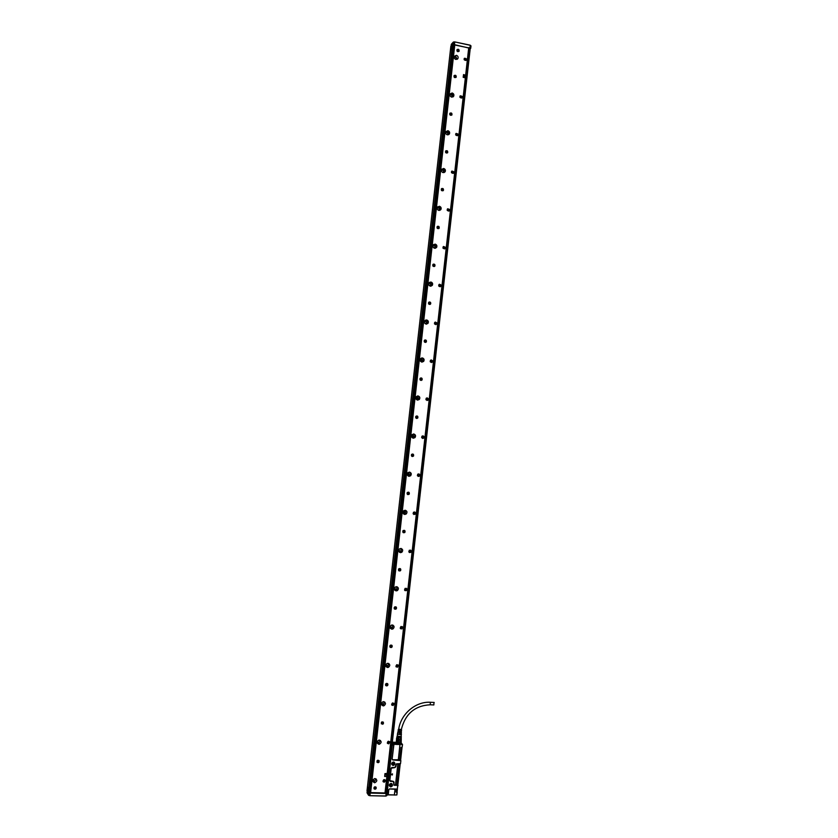 <?xml version="1.0" encoding="UTF-8"?>
<svg xmlns="http://www.w3.org/2000/svg" width="838" height="838" viewBox="0 0 838 838"><rect width="100%" height="100%" fill="white"/><g stroke="black" fill="none" stroke-linecap="round" stroke-linejoin="round"><path stroke-width="1.26" d="M392.907 762.433L392.163 763.041M392.98 762.213L391.922 763.125M390.539 783.677L389.544 784.378M388.706 789.637L389.534 788.883L388.706 789.637L388.193 794.183L386.957 794.539L392.383 744.165L386.999 792.978M392.383 744.165L393.839 745.034L392.121 759.186L393.703 745.076L392.425 744.657M392.184 743.505L399.977 744.28L392.174 743.557M402.45 744.469L401.067 742.772L402.533 744.563L399.977 744.28L398.322 759.762L399.663 759.804L401.046 747.444L402.072 747.475L402.397 744.615M395.913 742.311L392.331 742.185M395.882 742.499L394.614 742.478M395.997 742.688L397.683 743.976L401.172 743.62L401.266 739.388L400.836 743.17M393.797 743.872L394.981 743.777L393.797 743.872M392.32 742.29L394.761 742.918L392.247 742.981M402.533 744.563L402.072 747.475M396.426 763.847L394.897 767.556L391.933 767.472L391.105 768.205L394.866 767.629L395.829 766.78L396.426 763.847L400.533 763.596L400.868 760.621L399.663 759.804M400.124 763.963L399.171 764.151L396.845 784.913L397.725 785.342L394.028 785.248L393.326 781.341L389.722 780.607L390.372 781.393L393.336 781.466M389.534 788.883L397.306 789.082L396.353 789.27L396.039 792.099L397.202 792.099L396.887 794.927L394.363 795.053M392.75 762.224L393.776 763.188L392.875 764.109L391.933 763.062M390.571 783.582L389.639 784.378L390.414 785.489L389.576 784.284M397.076 792.12L396.751 794.99L386.884 794.874L388.319 794.131L388.832 789.585M397.725 785.342L397.306 789.082M391.105 768.205L389.722 780.607M400.868 760.621L392.781 759.972L392.121 759.186M393.483 762.014C391.189 763.104 391.053 764.256 393.085 765.492C395.107 764.79 395.452 763.69 394.122 762.171L393.483 762.014M391.074 783.425C388.78 784.525 388.643 785.688 390.686 786.903C392.708 786.201 393.043 785.091 391.723 783.582L391.074 783.425M401.172 743.62L399.915 744.102M396.762 743.756L395.651 742.981M394.897 743.861L393.273 743.578M392.247 759.134L392.76 759.804L398.322 759.762M400.375 760.014L399.674 759.993M396.374 763.952L399.171 764.151M393.996 782.252L394.007 785.038L396.845 784.913M397.6 785.185L396.856 785.112M398.05 785.73L397.558 785.122M389.492 788.977L396.353 789.27M392.875 764.109L392.006 762.831M390.477 783.582L391.367 784.567L390.414 785.489M394.101 782.21L393.326 781.341M391.241 768.163L389.848 780.555M393.441 762.088L393.19 762.098C391.273 763.271 391.231 764.35 393.074 765.335L393.305 765.324C395.012 764.539 395.253 763.512 394.038 762.234L393.441 762.088M391.032 783.499L390.896 783.499C388.874 784.619 388.801 785.709 390.676 786.746L390.801 786.746C392.582 786.013 392.865 784.976 391.639 783.645L391.032 783.499M397.065 744.49L396.238 744.207M391.021 774.448L392.268 775.003L392.467 773.872L391 774.438L392.247 774.972M392.488 773.945L392.299 775.014M400.438 753.331L399.726 759.993M396.458 789.145L396.06 791.889M402.02 747.475L400.616 760.307M400.208 763.889L397.799 785.416M397.39 789.008L397.097 791.648L396.102 791.879M401.098 747.444L400.522 752.136M399.276 764.015L396.908 785.112M391.796 764.455L392.896 764.769L394.3 762.402M389.366 785.824L390.393 786.159L391.933 783.834M393.127 742.363L394.53 742.908L393.001 742.793M392.31 742.363L393.263 743.17M393.252 743.107L392.247 742.908M400.826 743.296L397.725 743.935L395.787 743.055L396.353 743.034L396.73 739.189L397.725 739.577L396.542 739.388L396.217 742.877M401.255 739.409L400.794 743.589L396.102 742.908M400.616 743.358L399.59 743.631L400.616 743.358L400.993 739.933L400.187 740.059L399.799 743.484M400.187 740.059L398.699 739.755L400.124 739.807L399.59 743.631M398.679 739.996L398.385 743.578L397.202 743.369L398.301 743.432L398.679 739.996L397.6 739.797L397.222 743.233M397.6 739.797L397.202 743.369M401.109 736.361L400.857 739.692L400.124 739.807L400.407 737.231L397.013 736.612L396.353 743.034M397.17 735.994L396.489 738.865M401.266 739.357L401.224 736.445M398.993 737.178L398.699 739.755L397.725 739.577L398.019 737M401.381 736.801L398.595 736.99L397.317 735.942M401.14 737.115L400.407 737.231M401.035 736.56L397.348 736.141M401.371 734.685L397.453 734.224M401.276 734.256L397.6 733.858M401.266 732.412L401.392 734.811M401.297 731.574L400.522 731.7L401.423 731.281M401.339 730.726L400.606 730.851L401.475 730.443M401.287 729.531L398.72 729.217M399.789 730.809L398.26 730.097M399.831 731.207L398.333 730.401M399.695 731.658L398.113 730.925M399.747 732.056L398.186 731.228M399.59 732.517L397.966 731.752M399.674 732.915L398.029 732.056M401.412 732.642L400.407 732.936L401.381 732.119M401.035 731.647L400.501 731.972M400.585 731.113L401.161 730.914L400.585 731.134M401.266 729.689L398.699 729.364M399.747 731.103L398.521 730.715M399.653 731.941L398.438 731.365M399.558 732.779L398.322 732.213M430.47 704.789L433.854 704.947L433.969 702.443M394.478 588.046L394.97 587.312M398.689 550.22L399.286 549.1M403.005 512.364L403.518 511.033M407.341 474.518L407.708 473.041L408.42 475.366L409.426 475.02L408.714 472.705L407.697 473.061M411.699 436.671L411.877 435.142M416.067 398.825L416.036 397.317M420.404 360.979L420.194 359.575M424.709 323.143L424.384 321.928M428.962 285.224L428.647 284.417M372.868 780.021L374.157 781.068C375.581 780.482 375.822 779.633 374.89 778.533M377.184 741.588L378.629 742.678C380.012 741.913 380.138 741.054 379.017 740.09M381.489 703.208L383.092 704.318C384.412 703.365 384.412 702.495 383.113 701.72M385.794 664.848L387.533 666C388.759 664.911 388.664 664.052 387.261 663.424L387.156 663.424M390.099 626.541L391.954 627.714C393.043 626.615 392.917 625.766 391.556 625.19L391.168 625.232M394.405 588.255L395.557 589.68L396.353 589.47C397.327 588.36 397.17 587.543 395.861 587.009L395.138 587.166M398.72 549.969L399.852 551.53L400.732 551.278C401.612 550.168 401.412 549.361 400.145 548.859L399.098 549.267M404.429 510.761L403.476 511.065L404.136 513.432L405.089 513.128L404.429 510.761M412.998 434.692L411.929 435.079L412.694 437.352L413.752 436.965L412.998 434.692M417.261 396.72L416.161 397.149L416.968 399.38L418.068 398.961L417.261 396.72M421.535 358.79L420.393 359.251L421.231 361.45L422.373 361L421.535 358.79M424.562 322.944L425.495 323.562L426.657 323.08L425.798 320.912L424.353 322.169M429.098 285.412L430.942 285.213L430.051 283.066L428.627 284.187M433.634 247.797L435.215 247.388L434.304 245.272L432.89 246.299M438.159 210.139L439.479 209.615L438.557 207.51L437.153 208.463M442.663 172.46L443.742 171.884L442.799 169.8L441.417 170.68M447.125 134.771L447.995 134.195L447.031 132.132L445.669 132.938M451.556 97.103L452.237 96.559L451.273 94.495L449.933 95.249M455.924 59.456L457.925 58.534C458.438 56.994 457.925 55.916 456.385 55.318L454.385 56.24C453.871 57.791 454.385 58.859 455.924 59.456L456.469 58.964L455.495 56.911L454.175 57.602M384.977 793.282L468.735 47.661M454.793 44.728L370.585 792.937M463.55 74.551L463.184 77.306L464.954 77.766M386.789 773.558L384.946 773.61L384.684 776.438M459.915 97.292L462.199 97.627L462.283 96.464L459.989 96.129L459.915 97.292M390.005 645.627C389.576 647.041 390.079 647.648 391.493 647.47L392.048 646.988C392.467 645.564 391.964 644.956 390.55 645.145L390.005 645.627M395.955 607.026L394.342 607.33C393.902 608.797 394.436 609.404 395.903 609.121L396.353 608.702C396.762 607.215 396.227 606.618 394.75 606.901L394.572 608.901M398.616 569.054C398.228 570.605 398.794 571.191 400.302 570.825L400.658 570.458C401.035 568.918 400.48 568.332 398.961 568.698L398.616 569.054M402.91 530.842C402.544 532.434 403.13 533.01 404.67 532.57L404.953 532.266C405.32 530.664 404.733 530.087 403.193 530.548L402.91 530.842M407.205 492.671C406.859 494.315 407.467 494.87 409.028 494.357L409.248 494.106C409.583 492.461 408.975 491.896 407.425 492.43L407.205 492.671M411.5 454.542C411.175 456.228 411.793 456.773 413.364 456.197L413.532 455.998C413.857 454.311 413.228 453.756 411.657 454.343L411.5 454.542M415.784 416.455C415.47 418.172 416.109 418.717 417.691 418.078L417.816 417.932C418.12 416.203 417.481 415.669 415.899 416.308L415.784 416.455M420.058 378.409C419.775 380.159 420.414 380.703 422.006 380.012L422.09 379.907C422.373 378.148 421.734 377.613 420.142 378.305L420.058 378.409M424.342 340.417C424.059 342.187 424.719 342.721 426.312 341.998L426.364 341.925C426.636 340.144 425.976 339.61 424.384 340.343L424.342 340.417M428.606 302.455C428.344 304.257 429.014 304.781 430.596 304.026L430.627 303.985C430.889 302.183 430.219 301.659 428.627 302.424L428.606 302.455M432.869 264.546C432.628 266.369 433.298 266.882 434.891 266.096L434.891 266.096C435.132 264.263 434.461 263.75 432.869 264.546L432.869 264.546M437.132 226.669L437.111 226.7C436.902 228.512 437.583 229.025 439.143 228.24L439.164 228.219C439.374 226.396 438.703 225.883 437.132 226.669M441.385 188.843L441.354 188.896C441.176 190.697 441.856 191.211 443.396 190.436L443.428 190.383C443.616 188.581 442.935 188.068 441.385 188.843M445.638 151.06L445.586 151.133C445.439 152.925 446.13 153.438 447.649 152.663L447.691 152.589C447.848 150.798 447.157 150.295 445.638 151.06M449.891 113.319L449.828 113.413C449.702 115.194 450.394 115.696 451.892 114.942L451.954 114.848C452.08 113.067 451.389 112.564 449.891 113.319M454.123 75.619L454.049 75.734C453.955 77.505 454.646 78.007 456.123 77.264L456.197 77.148C456.301 75.378 455.61 74.875 454.123 75.619M374.052 787.343L375.036 789.281L376.115 788.642L375.12 786.704L374.052 787.343M457.056 49.631L456.972 49.767C456.888 51.516 457.579 52.029 459.046 51.286L459.13 51.16C459.214 49.4 458.522 48.897 457.056 49.631M375.026 778.533L374.785 778.544C372.198 780.031 372.114 781.435 374.544 782.765L374.754 782.765C377.372 781.288 377.467 779.885 375.026 778.533M379.352 740.08L378.86 740.122C376.503 741.714 376.513 743.107 378.87 744.301L379.342 744.27C381.719 742.688 381.719 741.295 379.352 740.08M383.668 701.668L382.945 701.762C380.829 703.438 380.913 704.81 383.196 705.889L383.898 705.795C386.035 704.14 385.962 702.757 383.668 701.668M387.994 663.298L387.051 663.466C385.155 665.183 385.312 666.535 387.512 667.519L388.423 667.352C390.351 665.644 390.204 664.293 387.994 663.298M392.299 624.97L391.178 625.221C389.481 626.971 389.701 628.291 391.828 629.191L392.928 628.95C394.646 627.212 394.436 625.881 392.299 624.97M396.604 586.694L395.327 587.019C393.808 588.779 394.08 590.078 396.133 590.905L397.39 590.581C398.93 588.831 398.668 587.532 396.604 586.694M400.91 548.461L399.506 548.869C398.134 550.618 398.448 551.886 400.438 552.661L401.821 552.263C403.214 550.503 402.91 549.236 400.91 548.461M405.204 510.258L403.686 510.751C402.46 512.489 402.806 513.736 404.733 514.459L406.231 513.987C407.488 512.248 407.142 511.002 405.204 510.258M409.499 472.108L407.897 472.663C406.776 474.402 407.153 475.607 409.028 476.309L410.62 475.764C411.751 474.036 411.385 472.821 409.499 472.108M413.783 434.011L412.107 434.618C411.081 436.336 411.489 437.53 413.312 438.201L414.978 437.593C416.015 435.875 415.617 434.681 413.783 434.011M418.068 395.945L416.318 396.615C415.386 398.312 415.816 399.485 417.596 400.124L419.325 399.464C420.278 397.778 419.859 396.594 418.068 395.945M422.342 357.92L420.55 358.643C419.691 360.319 420.131 361.471 421.87 362.1L423.661 361.398C424.531 359.722 424.091 358.559 422.342 357.92M426.615 319.948L424.772 320.713C423.986 322.368 424.437 323.499 426.144 324.117L427.977 323.374C428.784 321.719 428.333 320.577 426.615 319.948M430.889 282.018L429.004 282.815C428.27 284.449 428.742 285.569 430.418 286.187L432.282 285.391C433.036 283.757 432.565 282.626 430.889 282.018M435.152 244.12L433.236 244.958C432.555 246.571 433.036 247.681 434.681 248.289L436.577 247.472C437.279 245.848 436.797 244.738 435.152 244.12M439.405 206.274L437.467 207.133C436.828 208.735 437.321 209.835 438.934 210.432L440.861 209.594C441.521 207.981 441.029 206.881 439.405 206.274M443.658 168.469L441.699 169.349C441.102 170.942 441.595 172.031 443.187 172.628L445.146 171.759C445.753 170.166 445.261 169.077 443.658 168.469M447.911 130.707L445.931 131.608C445.366 133.179 445.868 134.269 447.44 134.866L449.409 133.975C449.985 132.404 449.482 131.315 447.911 130.707M452.153 92.987L450.153 93.908C449.618 95.469 450.132 96.538 451.682 97.135L453.672 96.234C454.217 94.673 453.704 93.594 452.153 92.987M385.459 780.293L384.244 779.57L383.018 781.519L384.213 782.252L385.459 780.293M389.764 741.934L388.403 741.221L387.334 743.138L388.685 743.861L389.754 741.934M394.07 703.627L392.561 702.925L391.639 704.8L393.137 705.502L394.059 703.616M398.364 665.351L396.73 664.691L395.945 666.503L397.568 667.174L398.364 665.351M402.659 627.128L400.92 626.499L400.25 628.259L401.989 628.888L402.659 627.107M406.954 588.936L405.11 588.36L404.534 590.046L406.378 590.633L406.943 588.925M411.238 550.796L409.311 550.252L408.829 551.886L410.746 552.431L411.228 550.796M415.522 512.699L413.522 512.196L413.113 513.767L415.103 514.281L415.522 512.699M419.796 474.643L417.743 474.172L417.387 475.691L419.44 476.173L419.786 474.643M424.059 436.64L421.964 436.189L421.661 437.656L423.756 438.106L424.059 436.64M428.333 398.668L426.196 398.249L425.934 399.663L428.071 400.093L428.333 398.668M432.586 360.738L430.418 360.34L430.198 361.723L432.366 362.121L432.586 360.738M436.849 322.86L434.65 322.483L434.461 323.814L436.65 324.201L436.849 322.86M441.102 285.025L438.882 284.658L438.714 285.957L440.935 286.324L441.102 285.025M445.345 247.22L443.103 246.875L442.967 248.132L445.198 248.498L445.345 247.22M449.587 209.469L447.324 209.123L447.209 210.359L449.461 210.715L449.587 209.469M453.819 171.759L451.556 171.423L451.452 172.628L453.714 172.974L453.819 171.759M458.051 134.09L455.778 133.755L455.683 134.939L457.967 135.285L458.051 134.09M466.504 58.89L464.21 58.545L464.137 59.687L466.441 60.032L466.504 58.89M387.743 685.316C388.172 683.976 387.711 683.347 386.349 683.441L385.69 683.976C385.25 685.306 385.71 685.934 387.062 685.851L387.743 685.316M383.427 723.686L382.17 721.78L381.363 722.366L382.61 724.273L383.427 723.686M379.101 762.109L378.001 760.171L377.048 760.799L378.137 762.727L379.101 762.109M469.301 48.143L454.636 44.697L370.396 792.926M385.637 792.978L369.705 792.58L453.882 44.896L454.636 44.697M369.527 792.392L453.651 45.053L369.537 792.392M372.795 781.414L374.136 781.833L376.157 778.942M377.173 743.086L378.713 743.432L380.41 740.446M381.562 704.81L383.259 705.062L384.652 701.982M385.972 666.598L387.785 666.713L388.863 663.56M390.403 628.427L392.268 628.395L393.043 625.179M394.866 590.298L396.72 590.12L397.191 586.83M399.349 552.211L401.151 551.896L401.297 548.523M403.864 514.165L405.54 513.715L405.362 510.279M408.399 476.131L409.918 475.586C410.955 474.214 410.788 473.051 409.405 472.108M412.945 438.117L414.276 437.509C415.26 436.001 414.978 434.828 413.417 434M417.502 400.114L418.612 399.475C419.545 397.83 419.157 396.657 417.418 395.976M422.038 362.121L422.928 361.503C423.798 359.827 423.368 358.674 421.619 358.036L421.43 358.025M426.542 324.138L427.233 323.573C428.04 321.918 427.59 320.776 425.882 320.147L425.463 320.137M431.015 286.177L431.539 285.685C432.282 284.051 431.811 282.93 430.135 282.312L429.517 282.312M435.446 248.258L435.823 247.849C436.514 246.236 436.043 245.125 434.388 244.518L433.602 244.549M439.845 210.369L440.097 210.066C440.746 208.463 440.264 207.363 438.641 206.756L437.708 206.829M444.213 172.534L444.36 172.324C444.968 170.743 444.475 169.643 442.883 169.046L441.846 169.15M448.55 134.74L448.623 134.625C449.199 133.064 448.697 131.975 447.125 131.377L445.994 131.503M453.672 96.234L452.876 96.978C453.41 95.427 452.908 94.348 451.357 93.751L450.163 93.898M457.16 59.299L455.579 56.167L454.343 56.335M463.508 74.655L463.205 77.285L464.996 77.714L465.31 75.022L463.487 74.676M384.831 776.522L386.528 776.376L386.664 773.495L384.946 773.61L384.831 776.522M461.916 97.962L462.178 96.559L460.167 95.888M391.859 645.302L392.006 646.946L390.141 647.261M396.081 606.942L396.311 608.671L394.53 609.037M400.271 568.635L400.616 570.437L398.94 570.856M404.44 530.37L404.911 532.245L403.371 532.717M408.588 492.157L409.195 494.095L407.813 494.609M412.715 453.997L413.48 455.987L412.254 456.532M416.832 415.91L417.764 417.932L416.706 418.476M420.938 377.886L422.038 379.907L421.158 380.442M425.055 339.914L426.312 341.935L425.578 342.428M429.192 302.005C430.533 302.015 431.004 302.686 430.575 304.005L429.988 304.456M433.33 264.148C434.744 264.064 435.247 264.714 434.838 266.117L434.367 266.515M437.488 226.333C438.934 226.155 439.479 226.784 439.112 228.25L438.735 228.606M441.657 188.571C443.124 188.288 443.69 188.906 443.375 190.415L443.072 190.75M445.837 150.84C447.303 150.484 447.911 151.081 447.639 152.631L447.387 152.925M450.027 113.151C451.493 112.721 452.122 113.308 451.902 114.89L451.692 115.162M454.217 75.504C455.683 75.011 456.322 75.577 456.144 77.201L455.977 77.431M376.136 787.175L376.073 788.579L374.995 789.218L373.999 788.736M457.119 49.547C458.575 49.023 459.224 49.578 459.077 51.212L458.92 51.432M383.102 781.686L384.139 782.137L385.291 780.01M387.46 743.369L388.612 743.756L389.555 741.599M391.817 705.104L393.064 705.407L393.808 703.229M396.185 666.891L397.495 667.09L398.04 664.89M400.574 628.72L401.905 628.814L402.25 626.583M404.964 590.601L406.294 590.581L406.44 588.328M409.373 552.514L410.662 552.389L411.154 550.755L410.599 550.116M413.794 514.469L415.02 514.249L415.439 512.667L414.737 511.955M418.225 476.455L419.356 476.152L419.712 474.622L418.864 473.858M422.666 438.473L423.672 438.096L423.976 436.629L422.96 435.812M427.108 400.501L427.977 400.093L428.239 398.668L427.066 397.83M431.528 362.561L432.502 360.759L431.161 359.911M435.938 324.652L436.755 322.881L435.268 322.054M440.317 286.764L441.008 285.056L439.384 284.25M444.685 248.917L445.25 247.273L443.522 246.487M449.021 211.113L449.493 209.531L447.67 208.777M453.337 173.351L453.725 171.832L451.829 171.109M457.642 135.63L457.957 134.174L455.998 133.483M466.19 60.336L466.399 58.985L464.346 58.335M387.627 683.703L387.701 685.264L385.752 685.536M383.364 722.136L383.385 723.634L381.374 723.854M379.09 760.611L379.059 762.046L378.095 762.674L377.006 762.234M368.479 792.738L452.562 44.487L450.865 46.205L367.013 790.8L450.854 46.226M368.322 792.727L367.013 790.821M452.761 44.11L451.137 45.88L451.315 44.309L453.243 42.172L452.667 44.959L453.578 45.137L369.464 792.287M367.243 791.177L368.437 793.167L368.542 792.277L370.228 793.073L386.15 793.471L387.072 793.083L385.69 792.559L385.899 790.663M368.448 793.136L368.542 792.277M368.531 792.266L369.705 792.58M463.655 75.347L465.006 76.331L463.655 75.347L463.603 76.729L464.964 76.363M384.967 775.632L385.187 774.27L386.486 774.961M460.282 96.056L461.769 97.847M391.734 645.365L390.037 645.627L390.183 647.125M400.166 568.719L398.647 569.086L398.972 570.72M404.345 530.464L402.942 530.883L403.382 532.57M408.504 492.273L407.237 492.723L407.802 494.462M412.642 454.123L411.521 454.605L412.244 456.385M416.779 416.046L415.679 417.617L416.675 418.34M420.906 378.022L419.964 379.593L421.095 380.305M425.044 340.06L424.238 341.6L425.505 342.313M429.182 302.151L428.511 303.649L429.904 304.341M433.34 264.295L432.775 265.751L434.273 266.411M432.89 264.661L432.796 265.74L434.723 266.044L434.849 264.944L432.921 264.651M437.509 226.48L437.027 227.894L438.62 228.512M441.689 188.718L441.28 190.069L442.946 190.666M445.868 150.987L445.533 152.296L447.262 152.862M450.069 113.308L449.776 114.565L451.556 115.099M454.259 75.65L454.133 77.106M454.437 77.442L455.83 77.389M375.99 787.196L374.094 787.301L374.062 788.589M457.16 49.704L456.972 50.982M457.558 51.589L458.774 51.39M385.124 780.115L383.741 779.769L383.238 781.529M389.398 741.714L388.046 741.41L387.585 743.212M393.661 703.354L392.352 703.092L391.933 704.947M397.914 665.026L396.657 664.817L396.301 666.723M402.135 626.751L400.91 626.604L400.669 628.552M406.346 588.506L405.121 588.465L405.047 590.423M410.536 550.304L409.332 550.367L409.436 552.336M414.705 512.154L413.553 512.311L413.836 514.281M418.853 474.057L417.774 474.298L418.246 476.267M422.991 436.011L422.006 436.315L422.666 438.274M427.108 398.029L426.238 398.385L427.076 400.313M431.224 360.099L430.47 360.487L431.476 362.383M435.341 322.232L434.702 322.63L435.865 324.474M440.725 286.229C441.134 284.993 440.704 284.396 439.437 284.438L438.965 284.794C438.567 286.03 438.997 286.627 440.264 286.586L440.725 286.229C441.123 284.993 440.694 284.396 439.437 284.438L438.934 284.805C438.536 286.041 438.965 286.638 440.222 286.596M443.574 246.676L444.475 248.802M447.733 208.966L448.718 211.05M451.902 171.287L452.949 173.351M456.082 133.661L457.181 135.683L457.705 135.253M464.462 58.503L466.022 60.231M387.491 683.756L385.721 683.965L385.805 685.4M383.228 722.178L381.405 722.346L381.437 723.718M378.944 760.642L377.079 760.768L377.079 762.088M451.022 47.787L450.917 49.819L451.776 46.457L451.022 47.787M367.725 787.584L367.735 790.622L367.725 787.584M452.97 44.624L470.694 48.3L470.966 45.86L470.715 48.332L469.249 48.594M469.039 50.448L469.259 48.594M470.715 48.332L470.987 45.891L470.17 45.168L454.751 41.91L470.181 45.294L454.751 41.91L453.337 42.141L454.751 42.047L454.479 44.487M389.932 646.747L391.398 647.303L392.016 645.763L390.539 645.218L389.932 646.747M394.237 608.451L395.798 608.964L396.322 607.487L394.761 606.974L394.237 608.451M398.542 570.196L400.176 570.678L400.616 569.253L398.982 568.782L398.542 570.196M402.837 531.994L404.534 532.434L404.911 531.062L403.214 530.622L402.837 531.994M407.132 493.823L408.881 494.242L409.206 492.922L407.446 492.503L407.132 493.823M411.427 455.704L413.218 456.092L413.49 454.814L411.688 454.437L411.427 455.704M415.711 417.628L417.544 417.984L417.774 416.758L415.941 416.392L415.711 417.628M419.985 379.583L421.849 379.928L422.048 378.734L420.184 378.399L419.985 379.583M424.258 341.6L426.144 341.925L426.322 340.762L424.426 340.448L424.258 341.6M428.532 303.649L430.439 303.964L430.585 302.832L428.679 302.528L428.532 303.649M437.059 227.873L438.997 228.166L439.102 227.108L437.164 226.815L437.059 227.873M441.312 190.058L443.26 190.341L443.354 189.304L441.396 189.021L441.312 190.058M445.565 152.275L447.523 152.568L447.597 151.542L445.638 151.259L445.565 152.275M449.807 114.544L451.776 114.827L451.839 113.832L449.87 113.549L449.807 114.544M454.049 76.855L456.019 77.138L456.082 76.153L454.102 75.87L454.049 76.855M373.989 788.443L374.995 789.071L376.084 787.385L375.068 786.767L373.989 788.443M456.972 50.867L458.952 51.16L459.004 50.186L457.014 49.903L456.972 50.867M385.616 685.086L386.978 685.673L387.701 684.091L386.339 683.504L385.616 685.086M381.3 723.477L382.537 724.084L383.385 722.45L382.149 721.843L381.3 723.477M376.974 761.899L378.074 762.528L379.069 760.862L377.959 760.234L376.974 761.899M390.581 646.077L391.147 645.962L390.655 646.412M391.168 645.847L391.608 646.454L390.99 646.433M390.55 646.381L391.074 646.685M395.452 607.309L394.876 607.791M395.473 607.56L395.913 608.168L394.991 608.147M394.855 608.095L395.379 608.398M399.192 569.547L399.506 569.044L400.25 569.63L399.317 569.924M399.16 569.85L399.684 570.154M403.487 531.334L404.545 531.428L403.633 531.742M403.214 531.596L403.979 531.962M407.781 493.184L408.839 493.278L407.938 493.603M407.509 493.446L408.274 493.802M412.631 454.605L412.055 455.065M412.652 454.856L413.082 455.484L412.244 455.516M411.793 455.338L412.558 455.694M416.109 416.968L416.915 416.538L416.528 417.46M416.318 417.293L416.842 417.628M420.393 378.944L421.242 378.514L420.812 379.457M420.592 379.268L421.116 379.604M424.667 340.961L425.463 340.542L425.096 341.495M424.866 341.276L425.39 341.621M428.93 303.031L429.36 303.576M429.129 303.335L429.726 302.612L429.653 303.681M433.435 265.133L434.042 264.703L433.634 265.698M433.833 266.023L434.241 265.258M437.698 227.276L438.295 226.857L438.18 227.936M441.699 189.472L442.433 190.121M445.952 151.709L446.382 152.317M446.193 151.688L446.801 151.28L446.675 152.359M450.195 113.989L450.624 114.607M450.446 113.958L451.043 113.559L450.928 114.628M454.437 76.31L454.866 76.949M454.678 76.268L455.285 75.87L455.16 76.949M374.638 787.751L375.707 787.783L374.617 787.909M374.607 788.055L375.11 788.589L375.707 787.783M457.359 50.332L458.072 50.919M457.6 50.29L458.208 49.903L458.03 50.458M457.988 51.202L458.396 50.458M386.266 684.416L386.789 684.656L386.234 684.625M386.234 684.719L386.758 685.013M382.505 722.293L381.939 722.796M382.537 722.545L382.976 723.142L381.919 722.985M381.919 723.1L382.442 723.393M377.624 761.218L378.692 761.25L377.592 761.386M377.592 761.522L378.127 761.805M395.379 607.487L395.515 608.189M399.747 569.065L399.705 569.861M404.052 530.873L404 531.68M446.078 151.783L446.633 151.783M450.32 114.073L450.875 114.083M454.552 76.394L455.118 76.415M375.194 787.249L375.173 787.919M382.442 722.429L382.474 723.005M378.179 760.715L378.158 761.407M451.651 48.038L451.42 48.614L451.651 48.038M368.217 789.05L368.123 788.453L368.217 789.05M386.915 794.749L394.373 794.927L395.033 789.239L394.331 795.053M392.582 744.259L400.03 744.532L398.343 759.752M395.526 784.881L397.851 764.109L395.505 784.881M397.097 791.648L396.175 791.617M402.02 747.81L401.098 747.779M399.757 731.092L398.532 730.61M401.213 730.013C405.047 714.039 414.716 705.627 430.229 704.779L430.344 702.275M401.863 628.668C402.869 627.348 402.575 626.667 400.983 626.604L400.941 626.625C399.936 627.955 400.229 628.636 401.821 628.689L401.863 628.668C402.869 627.348 402.575 626.656 400.983 626.604L400.941 626.625M406.231 590.434C407.132 589.114 406.818 588.444 405.278 588.412L405.142 588.486C404.251 589.816 404.576 590.486 406.116 590.507L406.231 590.434C407.132 589.114 406.818 588.433 405.278 588.412C406.859 588.527 407.132 589.208 406.105 590.486C404.545 590.402 404.272 589.722 405.299 588.444L405.142 588.486M410.589 552.252C411.395 550.933 411.049 550.273 409.562 550.262L409.363 550.377C408.567 551.708 408.913 552.368 410.4 552.368L410.589 552.252C411.395 550.933 411.049 550.262 409.562 550.262L409.332 550.367M414.684 514.26L414.936 514.103C415.658 512.793 415.292 512.144 413.846 512.165L413.584 512.322C412.872 513.631 413.228 514.281 414.674 514.26M419.262 476.015C419.911 474.717 419.534 474.078 418.12 474.099L417.806 474.298C417.167 475.607 417.544 476.235 418.958 476.214L419.262 476.015C419.911 474.706 419.524 474.067 418.12 474.099L417.806 474.266M423.578 437.96C424.164 436.682 423.766 436.053 422.394 436.085L422.038 436.326C421.462 437.614 421.849 438.232 423.221 438.201L423.578 437.96C424.164 436.671 423.766 436.043 422.394 436.085L422.006 436.315M427.883 399.956C428.407 398.689 428.009 398.071 426.657 398.102L426.27 398.385C425.746 399.653 426.154 400.271 427.495 400.229L427.883 399.956C428.407 398.679 427.998 398.06 426.657 398.102L426.238 398.385M432.167 362.006C432.659 360.749 432.24 360.141 430.921 360.172L430.502 360.476C430.02 361.744 430.439 362.351 431.748 362.309L432.167 362.006C432.649 360.738 432.24 360.131 430.921 360.172C432.492 360.371 432.764 361.063 431.748 362.278C430.198 362.11 429.925 361.419 430.942 360.193L430.47 360.487M436.451 324.096C436.891 322.85 436.472 322.242 435.184 322.284L434.733 322.62C434.294 323.866 434.723 324.474 436.011 324.421L436.451 324.096C436.891 322.84 436.472 322.242 435.184 322.284L434.733 322.62M468.788 47.672L385.03 793.293M385.606 793.303L469.332 47.787M385.375 793.293L469.123 47.735M469.186 47.756L385.449 793.303M452.415 44.498L368.186 792.685M451.326 44.288L451.148 45.86M386.664 792.591L470.202 48.782L386.674 792.591M370.228 793.073L369.883 795.712L385.868 795.964L386.8 795.597L387.062 793.115L386.758 795.681M368.762 792.633L368.479 795.136L367.034 792.811L367.222 791.219M385.962 796.027L386.768 795.618M369.914 795.712L385.805 796.09L386.15 793.471M369.82 795.691L368.563 795.189L368.846 792.685M461.445 98.036L461.979 97.585L460.628 95.846L460.083 96.297L461.445 98.036M384.171 781.99L384.611 781.864C385.627 780.807 385.49 780.084 384.202 779.686L383.762 779.811C382.757 780.859 382.893 781.582 384.171 781.99L384.611 781.864C383.029 781.844 382.757 781.173 383.783 779.853C385.365 779.864 385.637 780.524 384.611 781.844C385.627 780.817 385.49 780.084 384.202 779.686L384.171 779.654M388.612 743.61L388.926 743.505C389.953 742.374 389.775 741.651 388.371 741.347L388.078 741.441C387.041 742.573 387.229 743.296 388.612 743.61L388.926 743.505C389.953 742.374 389.775 741.651 388.371 741.347L388.35 741.305M393.053 705.261L393.232 705.187C394.269 703.972 394.049 703.26 392.551 703.051L392.383 703.124C391.336 704.329 391.556 705.041 393.053 705.261L393.232 705.187C391.65 705.135 391.377 704.465 392.404 703.155C393.975 703.197 394.248 703.868 393.221 705.167C394.269 703.983 394.049 703.271 392.551 703.051L392.551 703.051M397.463 666.943L397.526 666.912C398.574 665.634 398.312 664.932 396.741 664.817L396.688 664.838C395.63 666.126 395.892 666.828 397.463 666.943L397.526 666.912C395.955 666.849 395.683 666.168 396.709 664.88C398.28 664.932 398.553 665.602 397.526 666.901C398.574 665.634 398.312 664.932 396.741 664.817L396.741 664.817M444.507 248.792L444.988 248.404L443.679 246.634L443.197 247.011L444.507 248.792C442.956 248.54 442.694 247.839 443.7 246.655C445.25 246.864 445.512 247.566 444.507 248.76M448.749 211.04L449.252 210.631L447.921 208.872L447.419 209.27L448.749 211.04C447.209 210.778 446.937 210.076 447.942 208.892C449.482 209.123 449.755 209.825 448.749 210.998M452.981 173.319L453.494 172.911L452.164 171.151L451.651 171.57L452.981 173.319C451.441 173.047 451.179 172.345 452.185 171.172C453.725 171.413 453.987 172.115 452.981 173.288M457.213 135.651L457.747 135.222L456.396 133.472L455.872 133.912L457.213 135.651M465.666 60.451L466.211 59.99L464.86 58.251L464.304 58.723L465.666 60.451M464.849 58.251L464.262 58.754M451.462 44.142L453.41 42.015L453.065 44.592M453.389 42.026L454.657 41.91L454.332 44.477M386.727 795.723L387.072 793.104M470.118 48.782L386.59 792.58M367.044 792.821L367.222 791.198M370.082 793.052L369.799 795.566L368.594 795.325M386.266 793.45L385.836 796.1M469.332 48.614L385.773 792.549M469.909 47.735L470.296 45.336L470.013 47.776M461.979 97.585L460.628 95.846C462.178 96.129 462.45 96.841 461.445 97.994C459.905 97.721 459.643 97.009 460.649 95.867L460.083 96.297M388.099 741.483C389.67 741.504 389.953 742.175 388.916 743.484C387.345 743.463 387.072 742.793 388.099 741.483M401.004 626.646C402.575 626.709 402.848 627.39 401.821 628.668C400.25 628.605 399.977 627.924 401.004 626.646M409.583 550.294C411.144 550.398 411.416 551.079 410.4 552.336C408.829 552.242 408.556 551.561 409.583 550.294M414.936 514.103C415.658 512.804 415.292 512.154 413.846 512.165C415.428 512.301 415.7 512.982 414.674 514.239C413.113 514.134 412.841 513.443 413.867 512.196L413.553 512.311M418.141 474.13C419.702 474.256 419.974 474.937 418.948 476.183C417.397 476.057 417.125 475.376 418.141 474.13M422.415 436.106C423.965 436.252 424.238 436.933 423.221 438.169C421.671 438.033 421.399 437.342 422.415 436.106M426.678 398.134C428.239 398.291 428.501 398.972 427.485 400.208C425.934 400.051 425.662 399.359 426.678 398.134M435.205 322.305C436.745 322.494 437.017 323.185 436.011 324.39C434.461 324.212 434.189 323.51 435.205 322.305M439.458 284.459C440.998 284.658 441.27 285.36 440.254 286.554C438.714 286.355 438.442 285.653 439.458 284.459M456.417 133.493C457.957 133.755 458.218 134.457 457.213 135.62C455.683 135.368 455.411 134.656 456.417 133.493M464.87 58.272C466.399 58.555 466.672 59.268 465.666 60.409C464.137 60.127 463.875 59.414 464.87 58.272M460.774 96.129L461.361 97.7L460.774 96.129M383.909 780.136C385.071 780.136 385.271 780.628 384.516 781.603C383.354 781.603 383.144 781.11 383.909 780.136M388.224 741.766C389.387 741.787 389.586 742.279 388.822 743.243C387.659 743.222 387.46 742.73 388.224 741.766M392.53 703.438C393.692 703.47 393.891 703.962 393.127 704.926C391.975 704.894 391.765 704.402 392.53 703.438M396.824 665.163C397.987 665.194 398.186 665.697 397.432 666.65C396.269 666.608 396.07 666.116 396.824 665.163M401.13 626.918C402.282 626.971 402.481 627.473 401.727 628.416C400.574 628.364 400.375 627.872 401.13 626.918M405.414 588.726C406.577 588.789 406.776 589.282 406.021 590.224C404.859 590.162 404.66 589.669 405.414 588.726L406.001 590.193L405.435 588.768M409.709 550.576C410.861 550.65 411.06 551.153 410.306 552.085C409.154 552.012 408.954 551.509 409.709 550.576M413.982 512.468C415.135 512.552 415.334 513.055 414.59 513.977C413.438 513.893 413.239 513.39 413.982 512.468M418.267 474.402C419.409 474.497 419.608 474.999 418.864 475.921C417.712 475.827 417.513 475.324 418.267 474.402M422.541 436.378C423.682 436.483 423.881 436.996 423.138 437.907C421.985 437.803 421.786 437.289 422.541 436.378M426.804 398.406C427.946 398.521 428.145 399.024 427.401 399.936C426.259 399.82 426.06 399.307 426.804 398.406L427.39 399.894L426.825 398.438M431.067 360.466C432.209 360.591 432.408 361.105 431.664 362.006C430.523 361.88 430.323 361.367 431.067 360.466M435.32 322.578C436.462 322.714 436.661 323.227 435.917 324.117C434.775 323.981 434.576 323.468 435.32 322.578M439.573 284.731C440.715 284.878 440.914 285.391 440.17 286.271C439.028 286.125 438.829 285.611 439.573 284.731M443.826 246.927C444.968 247.074 445.156 247.598 444.412 248.467C443.281 248.31 443.082 247.797 443.826 246.927L444.402 248.436L443.847 246.959M448.068 209.154L448.655 210.715L448.068 209.154M452.311 171.434L452.897 172.995L452.311 171.434M456.542 133.766L457.129 135.327L456.542 133.766M451.242 49.704L451.473 47.106L451.232 49.735M461.34 97.658L460.785 96.16L461.34 97.658M384.506 781.571C385.218 780.649 385.03 780.178 383.93 780.178C383.207 781.1 383.395 781.561 384.506 781.571M388.811 743.212C389.534 742.29 389.345 741.819 388.235 741.808C387.512 742.719 387.711 743.191 388.811 743.212M393.116 704.884L392.54 703.48C391.828 704.391 392.016 704.863 393.116 704.884M397.422 666.608L396.845 665.194L397.422 666.608M401.716 628.374L401.14 626.96L401.716 628.374M410.295 552.043L409.719 550.618L410.295 552.043M414.569 513.935L414.003 512.51L414.569 513.935M418.843 475.879L418.277 474.444L418.843 475.879M423.117 437.865L422.551 436.42L423.117 437.865M431.643 361.964L431.078 360.508L431.643 361.964M435.907 324.076L435.341 322.62L435.907 324.076M440.16 286.229L439.594 284.763L440.16 286.229M448.644 210.673L448.089 209.196L448.644 210.673M452.887 172.953L452.321 171.476L452.887 172.953M457.119 135.285L456.553 133.797L457.119 135.285M367.892 790.255L368.133 787.343L368.081 790.485M392.896 764.769L393.305 765.324M390.393 786.159L390.801 786.746M397.474 734.528L397.285 736.246M401.266 734.947L401.067 736.686M397.841 732.223L397.38 734.339M398.333 729.437L398.207 730.191M401.549 729.804L401.517 730.579M434.21 702.454L430.585 702.286C415.721 701.186 400.616 714.039 398.658 729.594M373.14 779.518L374.157 781.068M377.435 741.085L378.629 742.678M381.719 702.726L383.092 704.318M385.972 664.44L387.533 666M390.215 626.248L391.954 627.714M394.436 588.161L396.353 589.47M398.72 550.199L400.732 551.278M403.047 512.332L405.089 513.128M407.352 474.507L409.426 475.02M411.741 436.734L413.752 436.965M416.193 398.993L418.068 398.961M420.686 361.241L422.373 361M425.191 323.478L426.657 323.08M429.685 285.706L430.942 285.213M434.157 247.922L435.215 247.388M438.588 210.16L439.479 209.615M442.998 172.429L443.742 171.884M447.366 134.719L447.995 134.195M451.713 97.04L452.237 96.559M374.136 781.833L374.754 782.765M378.713 743.432L379.342 744.27M383.259 705.062L383.898 705.795M387.785 666.713L388.423 667.352M392.268 628.395L392.928 628.95M396.72 590.12L397.39 590.581M401.151 551.896L401.821 552.263M405.54 513.715L406.231 513.987M409.918 475.586L410.62 475.764M414.276 437.509L414.978 437.593M418.612 399.475L419.325 399.464M422.928 361.503L423.661 361.398M427.233 323.573L427.977 323.374M431.539 285.685L432.282 285.391M435.823 247.849L436.577 247.472M440.097 210.066L440.861 209.594M444.36 172.324L445.146 171.759M448.623 134.625L449.409 133.975M457.234 59.257L457.925 58.534M443.166 247.032L443.69 246.634L444.988 248.404M447.387 209.291L447.932 208.872L449.252 210.631M451.609 171.601L452.164 171.151L453.494 172.911M455.83 133.944L456.406 133.472L457.747 135.222M466.211 59.99L464.86 58.251"/></g></svg>
